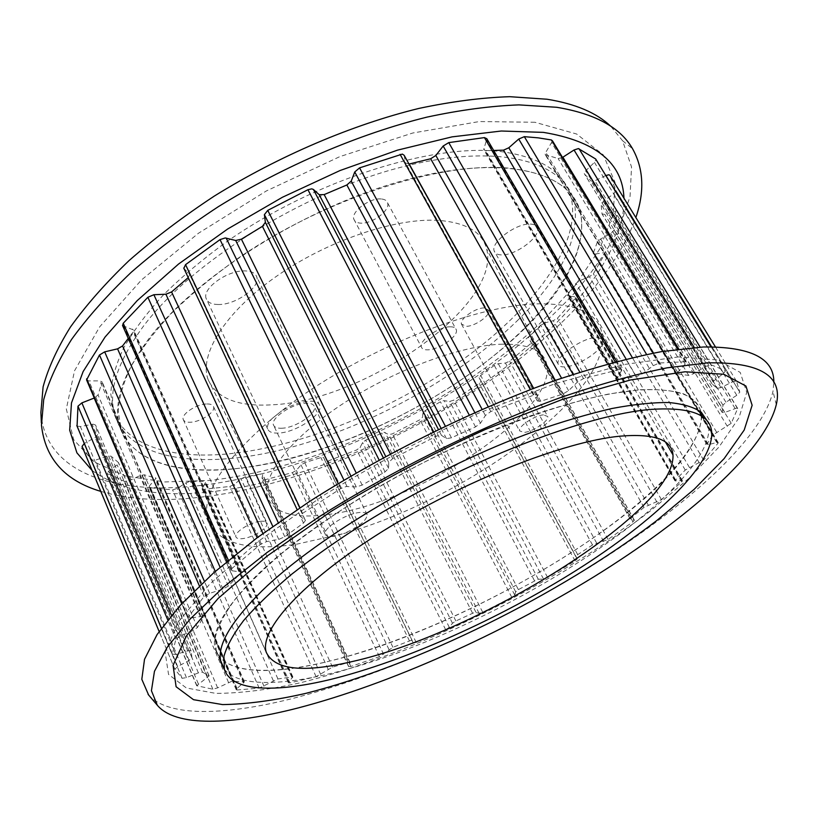 <?xml version="1.0" encoding="UTF-8"?>
<svg xmlns="http://www.w3.org/2000/svg" width="818" height="818" viewBox="0 0 818 818"><rect width="100%" height="100%" fill="white"/><g stroke="black" fill="none" stroke-linecap="round" stroke-linejoin="round"><path stroke-width="0.61" stroke-dasharray="4.09 3.07" d="M148.6 694.983C168.334 717.192 224.551 715.423 290.707 698.971C384.276 675.279 495.698 625.279 590.156 566.894C683.633 508.673 761.814 439.849 772.979 391.393L773.828 382.517M678.643 356.883L623.49 364.603L554.982 383.703L477.773 413.499C423.857 438.111 372.282 465.524 323.038 495.728L258.682 541.056L209.674 584.144L178.406 621.925L165.134 652.355L168.549 674.431L186.351 687.969L215.85 693.388C240.308 693.296 268.212 689.819 299.541 682.958C412.252 655.238 554.267 585.013 651.455 510.064L689.257 478.06L719.114 446.863L739.002 417.763L746.732 392.343L740.229 372.425L717.785 359.981L678.643 356.883M224.306 669.206C243.631 693.337 317.006 682.631 397.793 652.815C479.184 622.549 567.723 574.451 631.261 525.299C678.541 488.53 710.525 451.26 708.828 427.068L707.836 421.853M701.711 416.025C699.973 442.957 674.461 475.769 625.187 514.461C559.839 565.647 467.569 615.279 384.01 644.85C301.147 673.96 227.547 681.22 215.737 650.371C209.97 633.878 223.304 609.226 255.737 576.414C311.413 521.035 430.288 450.83 531.25 415.564C559.308 406.127 585.126 398.928 608.694 393.99L639.87 389.757C657.795 389.051 672.355 390.411 683.541 393.836C692.754 398.335 698.654 404.44 701.21 412.149M82.076 446.434L91.074 460.145L95.409 460.166L106.892 456.239L111.043 456.158L118.518 462.63L117.127 464.859L108.743 471.056L107.373 473.244L124.714 481.495L129.408 480.667L139.766 475.677L144.224 474.798L156.095 478.233L149.622 485.688L149.009 487.129L149.95 487.712L172.567 489.89L177.261 488.387L185.972 482.865L189.95 481.403L204.214 481.219L205.594 481.782L205.42 482.62L201.985 488.796L203.6 489.338L229.827 486.454L234.255 484.471L241.024 478.837L245.196 476.894L261.065 473.959L262.701 474.46L261.924 479.573L264.265 479.931L292.374 472.63L296.331 470.319L301.014 464.921L304.725 462.681L322.21 457.16L323.662 457.589L325.145 460.963L328.212 460.974L356.74 449.91L360.104 447.415L362.609 442.518L365.728 440.115L384.02 432.262L388.683 434.562L392.292 433.918L419.971 419.726L422.589 417.17L422.896 413.018L425.288 410.575L440.432 401.781L443.683 400.636L449.685 401.454L453.683 400.176L479.287 383.468L481.117 381.096L479.082 377.681L480.687 375.452L494.287 365.421L498.274 363.703L505.432 363.039L509.624 361.167L532.15 342.405L533.285 340.493L528.438 337.783L529.389 336.024L540.657 325.196L544.665 322.936L553.234 320.697L557.426 318.253L574.982 298.652L575.555 297.241L574.686 296.699L568.377 296.249L567.487 295.707L567.917 294.47L576.025 283.365L579.829 280.625L589.42 276.75L593.377 273.805L604.655 254.204L604.829 253.324L603.817 252.721L594.86 254.05L593.183 253.478L597.324 242.097L600.627 238.989L610.729 233.467L614.134 230.144L617.478 211.576L616.435 210.891L604.788 214.377L602.028 213.958L601.128 204.418L603.602 201.095L613.48 194.05L615.974 190.533L609.86 175.287M537.794 579.318L543.52 579.042L547.6 577.467L575.085 560.954L577.232 558.878L575.8 556.577L577.712 554.645L592.508 544.982L608.081 539.461L632.948 521.802L634.369 520.176L630.105 518.816L644.001 507.375L661.404 499.594L681.67 481.976L682.468 480.8L681.711 480.514L674.901 480.8L685.239 470.043L703.664 460.145L717.928 443.356L718.245 442.661L717.366 442.334L708.449 444.665L706.905 444.46L707.1 443.918L712.856 435.043L731.22 423.335L737.621 408.642L736.762 408.029L724.83 412.425L722.222 412.487L722.969 405.186L725.955 402.231L736.783 395.309L739.82 392.19L736.476 381.147L732.591 381.863L720.934 387.579L717.069 388.397L711.916 383.754L713.725 381.004L723.633 373.264L725.627 370.748L710.862 364.705L705.77 366.403L693.654 373.673L688.715 375.421L676.445 373.714L685.177 364.071L686.19 362.313L685.249 361.73L659.165 363.008L653.255 365.697L642.007 374.02L636.404 376.669L618.837 379.644L616.997 379.082L617.253 378.202L621.803 370.022L619.615 369.491L583.479 378.601L577.396 382.098L568.602 390.646L562.948 393.99L540.821 401.26L537.385 400.984L537.181 395.114L535.585 394.409L490.831 411.546L485.391 415.472L480.493 423.203L475.544 426.894L451.444 437.814L446.464 438.622L441.475 435.34L439.91 435.115L435.974 436.352L392.712 458.561L388.724 462.426L388.581 468.325L385.053 471.894L362.169 485.084L356.27 486.966L346.167 486.526L340.666 488.622L302.558 513.377L300.267 516.291L305.421 520.452L303.488 523.07L284.787 536.751L278.774 539.399L266.637 541.588L260.257 544.491L232.005 568.418L231.013 570.197L232.107 570.79L241.647 572.068L228.365 586.056L222.966 589.062L209.623 593.357L204.009 596.588L187.813 617.723L190.021 618.152L201.023 616.465L203.181 616.884L203.048 617.559L197.424 627.518L193.15 630.494L180.185 636.097L175.86 639.216L172.261 654.175L175.666 654.41L188.713 650.617L191.044 650.893L191.974 657.795L189.081 660.433L177.68 666.558L174.847 669.236L182.107 678.296L186.432 677.631L198.375 672.877L202.516 672.171L209.132 675.913L196.678 685.688L212.854 689.226L217.619 687.866L231.78 681.292L244.398 681.885L237.016 688.511L236.208 689.697L237.077 689.993L259.163 688.122L277.926 678.95L292.854 676.905L288.621 682.11L288.345 682.754L289.869 682.907L316.085 676.68L332.517 667.12L348.509 662.478L350.053 662.6L348.58 666.568L350.83 666.476L379.419 656.67L392.937 647.283L410.841 640.453L412.2 640.555L413.162 642.866L416.168 642.406L445.657 629.727L449.297 627.334L452.477 623.255L455.861 620.964L474.89 612.263L479.082 613.295L482.702 612.263L511.802 597.345L514.737 595.013L515.677 591.833L518.367 589.625L537.794 579.318M77.066 426.096L80.368 426.546L93.099 424.164L95.553 425.033L97.69 434.511L95.174 437.477L84.264 443.479M40.9 412.364C44.97 473.315 115.481 495.115 198.477 485.708C299.592 473.949 417.446 422.722 506.904 354.767C531.843 334.951 554.369 314.388 574.481 293.059C592.948 271.464 607.856 249.838 619.195 228.171L630.034 196.576L631.547 166.984L622.559 140.727L610.688 126.197M534.931 122.271L479.348 121.545L412.773 133.007L339.807 156.637L266.29 190.993L198.375 233.304L141.524 279.909L99.612 326.903L74.53 370.81L66.319 408.939L73.61 439.614L94.172 462.006L125.43 476.004L164.837 481.945L210.042 480.432C321.883 467.62 457.272 402.047 542.682 320.85L575.146 285.502L599.267 249.705L613.193 214.817L615.085 182.537L603.285 154.868L576.639 134.019L534.931 122.271M100.788 491.383C129.244 499.767 162.67 501.679 201.085 497.119C369.03 478.09 590.79 343.601 635.852 217.547M92.076 470.452C120.277 490.739 160.819 497.753 213.713 491.485C300.308 481.127 401.648 439.471 483.305 383.458C564.164 327.466 625.504 255.349 623.96 198.212M516.802 321.208C560.8 278.304 580.023 238.825 574.471 202.772C565.289 161.463 498.868 141.749 400.37 167.404C302.077 192.782 191.013 262.506 143.354 326.31C116.115 363.591 106.964 394.123 115.9 417.926C133.671 462.681 208.887 469.348 290.155 447.558C372.006 425.34 459.184 377.098 516.802 321.208M522.232 330.901C566.526 288.161 586.046 248.969 580.8 213.334C571.976 172.526 505.759 153.457 407.067 179.551C308.58 205.359 196.995 275.196 148.907 338.662C121.422 375.748 112.076 406.014 120.859 429.481C138.354 473.591 213.508 479.604 294.858 457.456C376.812 434.89 464.246 386.566 522.232 330.901M700.689 411.72C697.089 395.38 676.905 388.131 640.167 389.981C574.543 393.847 451.209 440.697 354.112 501.771C327.312 519.041 303.274 536.189 281.965 553.213C262.568 569.86 246.77 585.494 234.561 600.095C224.51 613.899 218.14 626.107 215.451 636.741L216.146 650.218C223.979 673.418 267.588 675.535 323.12 662.672C398.059 645.085 491.792 603.132 568.49 554.379C644.553 505.79 703.01 449.614 701.271 415.288L711.762 432.814M281.658 410.902L272.077 418.56C221.617 462.17 200.318 496.362 208.161 521.127C218.876 543.847 248.56 551.496 297.21 544.082L343.621 533.592L333.949 536.25C328.918 536.956 326.014 536.26 325.227 534.174C322.578 528.643 345.155 514.062 358.816 512.579C363.693 511.976 366.484 512.692 367.18 514.747C366.515 520.851 358.662 527.129 343.621 533.592C457.456 501.485 594.901 406.413 602.283 344.133L602.529 339.429L602.283 344.133C598.571 353.131 576.036 366.73 564.676 366.904C560.831 367.057 558.653 366.055 558.111 363.898C555.34 356.444 583.326 337.169 596.762 337.435L602.529 339.429L601.936 333.263C598.418 314.439 579.093 304.633 543.95 303.846C479.553 302.149 357.057 350.983 281.658 410.902C291.044 405.196 300.073 401.975 308.744 401.219C315.053 400.922 318.734 402.354 319.787 405.513C323.202 414.215 296.648 432.119 279.255 433.019C272.711 433.468 268.836 432.078 267.629 428.836C266.862 426.045 268.345 422.62 272.077 418.56L281.658 410.902M438.428 220.369C395.135 217.629 326.188 241.075 275.145 277.241C223.968 313.396 198.631 355.605 208.253 379.869C216.934 398.519 238.191 406.832 272.026 404.808C363.713 401.26 501.209 306.014 486.7 249.142C482.548 232.21 466.464 222.619 438.428 220.369M502.549 344.163C460.953 345.155 392.528 370.523 340.411 405.38C288.171 440.237 260.461 478.254 267.895 498.203C274.858 513.438 294.746 518.878 327.578 514.522C416.352 504.358 556.404 412.476 546.884 365.012C544.215 350.871 529.43 343.918 502.549 344.163M543.479 414.879C534.849 415.268 517.876 426.607 519.542 430.83L523.96 432.436C532.61 431.924 549.267 420.82 547.753 416.515L543.479 414.879M484.307 307.946C475.544 307.588 459.358 319.061 461.464 324.071L466.137 326.321C474.9 326.535 490.8 315.298 488.827 310.216L484.307 307.946M450.217 326.801C438.98 326.525 418.867 340.564 421.321 346.863C421.935 348.928 424.051 349.92 427.681 349.848C438.908 349.91 458.55 336.249 456.332 329.828C455.769 327.803 453.734 326.791 450.217 326.801M381.157 198.958C369.787 197.649 350.789 211.801 353.846 219.183C354.644 221.576 356.873 222.895 360.534 223.13C371.893 224.204 390.462 210.43 387.609 202.936C386.863 200.584 384.716 199.255 381.157 198.958M282.496 428.203C277.455 428.53 274.439 427.456 273.457 424.971C270.288 418.325 291.893 403.642 305.625 403.223C310.523 402.988 313.427 404.082 314.316 406.505C317.241 413.284 296.228 427.528 282.496 428.203M218.253 304.5C211.709 304.419 207.7 302.466 206.208 298.662C201.617 288.621 227.721 269.909 245.216 270.911C251.535 271.147 255.369 273.11 256.709 276.811C260.911 287.026 235.686 305.053 218.253 304.5M259.981 521.342C249.592 522.467 233.836 532.63 235.891 536.833C236.596 538.53 239.009 539.113 243.14 538.561C253.508 537.324 268.928 527.385 267.016 523.131C266.371 521.455 264.02 520.861 259.981 521.342M206.289 403.98C195.891 404.286 180.829 414.511 183.263 419.542C184.101 421.567 186.596 422.466 190.717 422.231C201.095 421.791 215.85 411.791 213.549 406.699C212.752 404.705 210.338 403.806 206.289 403.98M501.117 254.879C497.221 254.705 494.89 253.365 494.133 250.85C490.565 242.077 517.109 222.588 530.821 224.091C534.553 224.357 536.761 225.717 537.446 228.161C540.657 237.159 514.859 256.003 501.117 254.879M234.521 468.816C309.501 460.81 400.063 423.356 470.841 373.182C541.015 323.079 590.259 259.378 580.463 213.549C574.706 188.518 551.342 173.436 510.381 168.314C442.385 160.839 324.531 198.314 236.259 259.531C211.954 276.995 190.42 294.858 171.647 313.141C154.745 331.331 141.32 348.918 131.371 365.902C123.477 382.282 119.08 397.333 118.17 411.055L121.248 429.348C133.365 462.293 178.897 474.542 234.521 468.816M500.544 151.524C541.608 157.138 565.177 172.68 571.24 198.161C581.618 244.797 533.06 309.03 463.325 359.225C392.998 409.501 302.68 446.618 227.711 453.929C172.097 459.133 126.432 446.158 114.019 412.528L110.767 393.898C111.555 379.961 115.819 364.716 123.549 348.151C133.344 331.004 146.596 313.284 163.314 295.001C181.903 276.637 203.253 258.733 227.373 241.259C314.991 180.062 432.415 143.242 500.544 151.524M86.596 379.971L88.886 380.912L99.857 380.902L102.127 381.904L98.058 394.951L94.275 398.018M122.588 325.605L133.712 330.043L133.191 331.934L128.273 338.427M303.488 523.07L188.232 277.609L189.756 274.521L183.876 268.314M409.01 164.06L405.585 163.007L404.153 155.308M493.683 150.461L485.81 150.706L483.765 149.622L486.822 138.712M562.508 157.455L558.121 158.549L545.729 154.817L544.839 153.958L552.508 140.89M605.811 175.522L594.89 180.747L590.985 181.085L584.471 173.968L585.76 170.696L594.441 162.424L595.974 159.5M615.974 190.533L739.82 392.19L615.974 190.533M538.305 579.256L444.205 400.656M475.912 612.212L385.094 432.415M412.2 640.555L323.662 457.589M350.022 662.846L262.711 474.788M277.926 678.95L190.41 481.373M233.079 681.138L144.224 474.798M202.516 672.171L111.043 456.158M191.064 650.985L95.583 425.145M340.666 488.622L338.212 483.571M435.974 436.352L433.56 431.71M533.295 394.951L530.299 389.552M619.615 369.491L615.177 361.863M659.165 363.008L653.275 353.11M705.77 366.403L694.257 347.486M732.591 381.863L711.087 346.832M735.085 408.468L614.758 211.156M716.732 442.466L603.173 252.762M661.404 499.594L557.426 318.253M656.936 502.078L553.234 320.697M681.67 481.976L574.982 298.652M681.711 480.514L574.686 296.699M675.668 481.086L568.377 296.249M675.515 479.777L567.917 294.47M685.239 470.043L576.025 283.365M689.38 467.375L579.829 280.625M699.339 462.988L589.42 276.75M703.664 460.145L593.377 273.805M717.928 443.356L604.655 254.204M708.449 444.665L594.86 254.05M707.1 443.918L593.255 252.793M712.856 435.043L597.324 242.097M716.599 432.149L600.627 238.989M727.355 426.403L610.729 233.467M731.22 423.335L614.134 230.144M737.621 408.642L617.488 211.882M724.83 412.425L604.788 214.377M722.222 412.395L602.007 213.825M722.969 405.186L601.128 204.418M725.955 402.231L603.602 201.095M736.783 395.309L613.48 194.05M736.476 381.147L715.402 346.873M720.934 387.579L594.89 180.747M717.069 388.397L590.985 181.085M711.916 383.754L584.471 173.968M713.725 381.004L585.76 170.696M723.633 373.264L594.441 162.424M710.862 364.705L700.136 347.118M693.654 373.673L678.776 349.041M688.715 375.421L558.121 158.549M677.181 374.266L545.729 154.817M677.437 371.996L545.494 151.903M685.177 364.071L551.843 143.007M685.249 361.73L677.672 349.184M653.255 365.697L646.578 354.439M642.007 374.02L632.324 357.578M636.404 376.669L626.087 359.082M618.837 379.644L485.81 150.706M617.253 378.202L483.847 148.518M621.537 370.932L486.741 139.837M583.479 378.601L579.819 372.19M577.396 382.098L573.019 374.388M568.602 390.646L561.588 378.223M562.948 393.99L555.299 380.401M540.821 401.26L533.622 388.284M537.375 400.892L405.554 162.874M537.191 395.217L404.184 155.44M490.831 411.546L488.182 406.628M485.391 415.472L482.068 409.276M480.493 423.203L474.767 412.487M475.544 426.894L469.205 414.971M451.444 437.814L445.289 426.045M446.464 438.622L440.974 428.111M441.475 435.34L438.356 429.368M392.712 458.561L390.36 453.878M388.724 462.426L385.697 456.393M388.581 468.325L383.264 457.712M385.053 471.894L379.112 459.992M362.169 485.084L356.198 472.937M356.27 486.966L350.922 476.015M347.036 486.485L343.949 480.135M302.558 513.377L299.92 507.753M300.543 516.669L184.081 268.59M305.155 520.074L189.418 273.979M284.787 536.751L278.202 522.518M278.774 539.399L272.772 526.363M266.637 541.588L262.926 533.459M260.257 544.491L257.169 537.712M232.005 568.418L228.386 560.258M232.107 570.79L123.733 326.423M240.584 571.506L132.516 329.081M240.881 573.612L133.191 331.934M228.365 586.056L220.083 567.242M222.966 589.062L215.236 571.434M209.623 593.357L204.347 581.22M204.009 596.588L199.377 585.872M188.048 616.874L182.22 603.183M190.021 618.152L88.886 380.912M201.023 616.465L99.857 380.902M203.048 617.559L102.117 382.773M197.424 627.518L98.058 394.951M193.15 630.494L181.739 603.694M180.185 636.097L171.453 615.371M175.86 639.216L167.751 619.911M172.261 654.175L161.432 628.244M175.666 654.41L80.368 426.546M187.741 650.862L92.148 424.297M191.974 657.795L97.69 434.511M189.081 660.433L95.174 437.477M177.68 666.558L84.499 443.346M174.858 669.277L159.132 631.506L174.847 669.236M182.107 678.296L91.074 460.145M186.432 677.631L95.409 460.166M198.375 672.877L106.892 456.239M208.927 675.699L118.273 462.293M207.455 677.825L117.127 464.859M198.324 683.817L108.743 471.056M197.015 685.954L107.761 473.683M212.854 689.226L124.714 481.495M217.619 687.866L129.408 480.667M228.539 682.488L139.766 475.677M243.733 681.588L155.348 477.681M243.58 683.102L155.461 479.706M237.016 688.511L149.622 485.688M237.077 689.993L149.95 487.712M259.163 688.122L172.567 489.89M263.999 686.271L177.261 488.387M273.335 680.76L185.972 482.865M291.566 676.69L204.214 481.219M292.568 677.57L205.42 482.62M288.621 682.11L202.158 487.978M289.869 682.907L203.6 489.338M316.085 676.68L229.827 486.454M320.717 674.513L234.255 484.471M328.151 669.226L241.024 478.837M332.517 667.12L245.196 476.894M348.059 662.59L260.605 474.031M348.611 666.322L261.913 479.256M350.83 666.476L264.265 479.931M379.419 656.67L292.374 472.63M383.632 654.328L296.331 470.319M388.99 649.533L301.014 464.921M392.937 647.283L304.725 462.681M409.45 640.893L320.82 457.466M413.162 642.866L325.145 460.963M416.168 642.406L328.212 460.974M445.657 629.727L356.74 449.91M449.297 627.334L360.104 447.415M452.477 623.255L362.609 442.518M455.861 620.964L365.728 440.115M472.528 613.122L381.709 432.937M479.082 613.295L388.683 434.562M482.702 612.263L392.292 433.918M511.802 597.345L419.971 419.726M514.737 595.013L422.589 417.17M515.677 591.833L422.896 413.018M518.367 589.625L425.288 410.575M534.461 580.678L440.432 401.781M543.52 579.042L449.685 401.454M547.6 577.467L453.683 400.176M575.085 560.954L479.287 383.468M577.201 558.786L481.056 380.973M575.831 556.669L479.144 377.814M577.712 554.645L480.687 375.452M592.508 544.982L494.287 365.421M596.649 543.08L498.274 363.703M603.704 541.516L505.432 363.039M608.081 539.461L509.624 361.167M632.948 521.802L532.15 342.405M634.093 519.931L532.947 340.104M630.381 519.072L528.796 338.182M631.302 517.334L529.389 336.024M644.001 507.375L540.657 325.196M648.265 505.054L544.665 322.936M215.737 650.371L221.392 663.531M350.053 662.6L262.701 474.46M191.044 650.893L95.553 425.033M622.559 140.727L632.549 148.712M580.8 213.334L574.471 202.772M208.161 521.127L266.31 652.406M267.895 498.203L208.253 379.869M461.464 324.071L519.542 430.83M353.846 219.183L421.321 346.863M325.227 534.174L273.457 424.971M267.629 428.836L206.208 298.662M183.263 419.542L235.891 536.833M558.111 363.898L494.133 250.85M580.463 213.549L571.24 198.161M121.248 429.348L114.019 412.528M220.686 660.78L216.146 650.218M601.936 333.263L665.504 442.098M546.884 365.012L486.7 249.142M488.827 310.216L547.753 416.515M387.609 202.936L456.332 329.828M367.18 514.747L314.316 406.505M319.787 405.513L256.709 276.811M213.549 406.699L267.016 523.131M602.958 340.513L537.446 228.161M41.36 422.834L41.462 425.166M120.859 429.481L115.9 417.926M682.468 480.8L575.555 297.241M674.901 480.8L567.487 295.707M718.245 442.661L702.897 417.037M701.629 414.93L604.829 253.324M706.905 444.46L593.183 253.478M737.662 408.407L617.478 211.576M722.222 412.487L602.028 213.958M711.772 383.458L584.256 173.549M676.445 373.714L544.839 153.958M686.19 362.313L678.224 349.112M616.997 379.082L483.765 149.622M621.803 370.022L616.792 361.433M537.385 400.984L405.585 163.007M537.181 395.114L533.438 388.356M300.267 516.291L297.128 509.604M305.421 520.452L189.756 274.521M231.013 570.197L227.087 561.342M241.647 572.068L133.712 330.043M187.813 617.723L181.811 603.623M203.181 616.884L102.127 381.904M172.281 654.369L161.402 628.296M209.132 675.913L118.518 462.63M196.678 685.688L107.373 473.244M244.398 681.885L156.095 478.233M236.208 689.697L149.009 487.129M292.854 676.905L205.594 481.782M288.345 682.754L201.985 488.796M348.58 666.568L261.924 479.573M577.232 558.878L481.117 381.096M575.8 556.577L479.082 377.681M634.369 520.176L533.285 340.493M630.105 518.816L528.438 337.783M701.65 415.074L708.828 427.068M776.292 404.634L772.979 391.393"/><path stroke-width="1.23" d="M297.384 708.143C389.849 684.114 500.411 634.298 594.267 576.588C687.171 519.041 764.953 451.485 776.292 404.634C783.082 375.922 760.249 361.996 707.805 362.855L667.079 367.834C635.596 374.245 600.535 383.99 561.894 397.067C482.487 425.83 393.417 469.716 318.601 517.129L267.005 552.528L223.815 586.884L190.369 618.807L167.261 647.202L154.459 671.312L151.432 690.719L157.322 705.259C175.768 727.182 231.443 724.993 297.384 708.143M305.584 693.419C417.558 665.065 559.185 594.952 656.394 520.851L694.216 489.266L724.165 458.571L744.196 430.053L752.141 405.268L745.914 386.024L723.818 374.255L685.075 371.781L630.381 380.002L562.334 399.44L485.565 429.368C431.914 453.959 380.534 481.229 331.433 511.178L267.169 556.005L218.089 598.479L186.627 635.576L173.058 665.32L176.105 686.742L193.508 699.687L222.619 704.595C246.821 704.206 274.48 700.484 305.584 693.419M773.828 382.517C774.319 358.376 750.781 346.535 703.224 346.985L661.915 351.546C629.993 357.742 594.461 367.364 555.31 380.39C474.859 409.133 384.705 453.489 309.184 501.7L257.149 537.733L213.702 572.784L180.164 605.412L157.117 634.512L144.52 659.288L141.811 679.298L148.6 694.983M707.836 421.853L701.23 412.16C693.838 407.108 683.112 403.898 669.052 402.548C653.091 402.354 634.073 404.337 611.997 408.489C588.336 413.928 562.549 421.515 534.624 431.25C434.286 467.497 317.537 536.588 262.149 590.678C229.398 623.204 215.809 647.488 221.392 663.531L224.306 669.206M533.438 388.356L404.153 155.308L402.354 154.091L359.572 167.874L354.746 171.964L351.229 181.105L346.863 184.97L324.163 194.592L319.184 194.694L313.396 189.449L311.75 188.856L307.936 189.715L267.752 210.369L264.388 214.643L265.369 222.353L262.414 226.33L241.412 239.183L235.707 240.492L225.267 237.936L220.022 239.613L185.553 264.643L183.876 268.314M616.792 361.433L486.822 138.712L484.43 137.598L448.755 142.618L443.172 146.013L435.83 155.481L430.657 158.764L409.01 164.06M678.224 349.112L552.508 140.89L551.383 139.96L538.326 137.864L524.328 136.657L518.735 139.05L508.806 147.772L503.52 150.164L493.683 150.461M595.637 158.968L710.944 346.832L595.637 158.968L578.408 148.579L574.031 150.001L562.508 157.455M715.402 346.873L609.86 175.287L608.848 174.766L605.811 175.522M610.688 126.197C596.578 112.792 575.34 103.804 546.997 99.223L509.757 96.688C481.966 97.587 451.74 101.493 419.082 108.385C352.353 124.663 278.887 155.941 214.275 196.105C182.895 216.78 154.438 238.314 128.927 260.707C105.491 283.212 85.982 305.339 70.399 327.108C57.209 348.345 48.109 368.264 43.098 386.873L40.9 412.364L41.36 422.834M635.852 217.547C644.737 191.627 643.643 168.682 632.549 148.712C620.3 127.424 594.993 113.61 556.649 107.281L518.96 104.888C490.79 105.931 460.105 110.011 426.924 117.127C359.061 133.886 284.183 165.839 218.294 206.709C186.279 227.731 157.261 249.592 131.238 272.292C107.332 295.094 87.434 317.476 71.555 339.45C58.098 360.861 48.824 380.922 43.712 399.613L41.462 425.166C45.154 458.632 64.929 480.708 100.788 491.383M623.96 198.212C622.713 163.017 595.852 141.064 543.377 132.373L501.322 131.013L452.057 136.872L397.476 150.144L340.012 170.543L282.466 197.24L227.752 228.948L178.58 264.02L137.168 300.646L105.072 337.026L83.129 371.556L71.473 402.947L69.683 430.248L76.912 452.845L92.076 470.452M330.769 679.4C405.677 660.934 499.675 618.592 576.894 569.982C653.47 521.536 712.764 466.066 711.762 432.814C710.862 414.685 690.781 406.873 651.517 409.378C586.148 414.307 462.364 462.037 364.47 523.06C337.445 540.299 313.171 557.375 291.637 574.267C272.016 590.77 256.003 606.21 243.59 620.576C233.334 634.134 226.78 646.077 223.927 656.414L224.408 669.431C231.842 691.721 275.247 692.907 330.769 679.4M701.271 415.288L700.689 411.72M619.645 436.209C563.847 441.618 462.518 481.434 382.568 531.342C302.435 581.261 258.744 630.494 266.31 652.406C274.797 669.942 303.314 673.02 351.863 661.629C476.137 634.287 676.108 511.373 672.979 454.89C671.772 439.511 653.991 433.284 619.645 436.209M84.264 443.479L82.076 446.434L159.132 631.506L82.056 446.372M94.275 398.018L81.872 402.885L77.976 406.188L77.066 426.096M128.273 338.427L122.567 345.942L117.567 348.846L104.673 351.852L99.489 355.002L86.596 379.971M188.232 277.609L171.576 291.934L165.901 294.224L153.876 294.715L147.874 297.271L123.221 323.263L122.588 325.605M701.21 412.149L701.711 416.025M338.212 483.571L220.022 239.613M433.56 431.71L307.936 189.715M530.299 389.552L400.094 154.357M615.177 361.863L484.43 137.598M653.275 353.11L524.328 136.657M694.257 347.486L574.031 150.001M711.087 346.832L605.903 175.481M700.136 347.118L579.011 148.733M678.776 349.041L562.917 157.209M677.672 349.184L551.383 139.96M646.578 354.439L518.735 139.05M632.324 357.578L508.806 147.772M626.087 359.082L503.52 150.164M579.819 372.19L448.755 142.618M573.019 374.388L443.172 146.013M561.588 378.223L435.83 155.481M555.299 380.401L430.657 158.764M533.622 388.284L409.204 164.019M488.182 406.628L359.572 167.874M482.068 409.276L354.746 171.964M474.767 412.487L351.229 181.105M469.205 414.971L346.863 184.97M445.289 426.045L324.163 194.592M440.974 428.111L319.184 194.694M438.356 429.368L313.396 189.449M390.36 453.878L267.752 210.369M385.697 456.393L264.388 214.643M383.264 457.712L265.369 222.353M379.112 459.992L262.414 226.33M356.198 472.937L241.412 239.183M350.922 476.015L235.707 240.492M343.949 480.135L226.157 238.058M299.92 507.753L185.553 264.643M278.202 522.518L171.576 291.934M272.772 526.363L165.901 294.224M262.926 533.459L153.876 294.715M257.169 537.712L147.874 297.271M228.386 560.258L123.221 323.263M220.083 567.242L122.567 345.942M215.236 571.434L117.567 348.846M204.347 581.22L104.673 351.852M199.377 585.872L99.489 355.002M182.22 603.183L86.647 378.785M181.739 603.694L94.193 398.059M171.453 615.371L81.872 402.885M167.751 619.911L77.976 406.188M161.432 628.244L76.831 425.524M157.322 705.259L148.099 694.38M224.408 669.431L220.686 660.78M665.504 442.098L672.979 454.89M702.897 417.037L701.629 414.93M297.128 509.604L183.733 268.028M227.087 561.342L122.506 325.421M181.811 603.623L86.555 379.879M161.402 628.296L76.892 425.789"/></g></svg>
